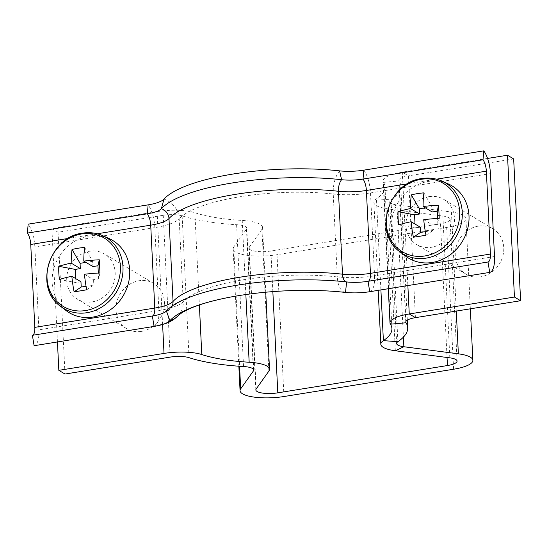 <?xml version="1.0" encoding="UTF-8"?>
<svg xmlns="http://www.w3.org/2000/svg" width="548" height="548" viewBox="0 0 548 548"><rect width="100%" height="100%" fill="white"/><g stroke="black" fill="none" stroke-linecap="round" stroke-linejoin="round"><path stroke-width="0.41" stroke-dasharray="2.74 2.06" d="M513.661 158.92L408.479 175.846A15.81 4.302 177.2 0 0 398.848 180.306A15.81 4.302 177.2 0 0 399.067 180.956A121.204 33.003 -2.8 0 1 400.759 185.964A121.204 33.003 -2.8 0 1 390.964 199.876A15.81 4.302 177.2 0 0 389.683 201.691A15.81 4.302 177.2 0 0 396.937 204.931L451.429 212.021A31.62 8.61 -2.8 0 1 465.93 218.501A31.62 8.61 -2.8 0 1 446.668 227.42L277.028 254.717A31.62 8.61 -2.8 0 1 233.126 248.881A31.62 8.61 -2.8 0 1 233.736 247.045L246.47 229.139A15.81 4.302 177.2 0 0 246.778 228.221A15.81 4.302 177.2 0 0 245.525 226.653A15.81 4.302 177.2 0 0 236.606 224.707A121.204 33.003 -2.8 0 1 182.135 215.864A15.81 4.302 177.2 0 0 163.242 215.302L58.061 232.229L64.993 374.037M487.562 158.441L402.314 172.154A31.62 8.61 177.2 0 0 383.059 181.08A31.62 8.61 177.2 0 0 383.497 182.381A105.394 28.695 -2.8 0 1 384.97 186.738A105.394 28.695 -2.8 0 1 376.449 198.835A31.62 8.61 177.2 0 0 373.894 202.459A31.62 8.61 177.2 0 0 388.395 208.939L442.887 216.035A15.81 4.302 -2.8 0 1 450.134 219.275A15.81 4.302 -2.8 0 1 440.51 223.735L270.87 251.032A15.81 4.302 -2.8 0 1 248.915 248.114A15.81 4.302 -2.8 0 1 249.224 247.196L261.958 229.283A31.62 8.61 177.2 0 0 262.567 227.447A31.62 8.61 177.2 0 0 260.067 224.31A31.62 8.61 177.2 0 0 242.23 220.426A105.394 28.695 -2.8 0 1 194.855 212.734A31.62 8.61 177.2 0 0 157.084 211.61L51.896 228.537L57.444 341.952M51.896 228.537L58.061 232.229M34.106 345.706A21.077 7.665 80.9 0 0 38.908 329.828L34.853 246.929A21.077 7.665 80.9 0 0 28.16 224.159M109.168 238.599A42.162 37.559 -59.1 0 0 88.954 236.044A42.162 37.559 -59.1 0 0 54.108 267.609A42.162 37.559 -59.1 0 0 66.082 310.552M141.466 331.396A26.352 23.475 -59.1 0 0 163.612 310.367A26.352 23.475 -59.1 0 0 153.762 283.467A26.352 23.475 -59.1 0 0 138.987 280.747A26.352 23.475 -59.1 0 0 116.84 301.77A26.352 23.475 -59.1 0 0 126.691 328.677A26.352 23.475 -59.1 0 0 141.466 331.396M92.174 301.88A26.352 23.475 -59.1 0 0 114.32 280.857A26.352 23.475 -59.1 0 0 104.476 253.95A26.352 23.475 -59.1 0 0 89.701 251.237A26.352 23.475 -59.1 0 0 67.555 272.26A26.352 23.475 -59.1 0 0 77.405 299.167A26.352 23.475 -59.1 0 0 92.174 301.88M99.942 272.959L98.606 278.925L93.564 279.733L84.447 274.274M80.96 281.761L75.919 282.576L59.444 279.473M98.606 278.925L98.318 273.041M75.727 278.631L75.919 282.576M86.057 286.255L93.824 285.001L93.564 279.733M84.639 247.463L92.66 261.3L92.92 266.568M92.66 261.3L85.933 262.382M86.707 289.776L93.824 285.001M448.449 184.005A42.162 37.559 -59.1 0 0 428.235 181.45A42.162 37.559 -59.1 0 0 393.389 213.021A42.162 37.559 -59.1 0 0 405.362 255.964M478.267 226.16A26.352 23.475 -59.1 0 0 456.121 247.182A26.352 23.475 -59.1 0 0 465.971 274.089A26.352 23.475 -59.1 0 0 480.747 276.802A26.352 23.475 -59.1 0 0 502.893 255.779A26.352 23.475 -59.1 0 0 493.042 228.872A26.352 23.475 -59.1 0 0 478.267 226.16M428.981 196.643A26.352 23.475 -59.1 0 0 406.835 217.666A26.352 23.475 -59.1 0 0 416.685 244.572A26.352 23.475 -59.1 0 0 431.454 247.292A26.352 23.475 -59.1 0 0 453.6 226.269A26.352 23.475 -59.1 0 0 443.757 199.362A26.352 23.475 -59.1 0 0 428.981 196.643M420.241 227.173L415.199 227.982L398.725 224.886M439.222 218.371L437.886 224.338L432.845 225.146L423.727 219.686M415.007 224.043L415.199 227.982M437.886 224.338L437.599 218.453M423.919 192.869L431.94 206.712L432.201 211.98M431.94 206.712L425.214 207.795M425.337 231.66L433.105 230.413L432.845 225.146M425.988 235.188L433.105 230.413M236.606 224.707L243.545 366.523M261.958 229.283L268.89 371.092M440.51 223.735L447.045 357.481M270.87 251.032L272.849 291.618M277.028 254.717L283.96 396.526M446.668 227.42L453.6 369.236M442.887 216.035L449.819 357.844M451.429 212.021L456.272 311.079M415.411 317.655L408.479 175.846L402.314 172.154L407.863 285.57M405.938 321.443L399.067 180.956L383.497 182.381L390.436 324.197M397.896 341.685L390.964 199.876L376.449 198.835L380.901 289.913M395.327 350.754L388.395 208.939L396.937 204.931L403.403 337.143M249.224 247.196L256.156 389.005M233.736 247.045L239.565 366.263M246.47 229.139L253.32 369.147M242.23 220.426L245.853 294.536M194.855 212.734L199.369 304.941M182.135 215.864L189.067 357.673M157.084 211.61L162.605 324.505M163.242 215.302L170.181 357.111M97.222 233.77L68.288 238.428M154.07 326.409A21.077 7.665 80.9 0 0 158.879 310.524L154.824 227.626A21.077 7.665 80.9 0 0 148.124 204.856M178.477 315.326A21.077 19.577 42.1 0 0 183.231 301.701L179.175 218.803A42.162 11.481 -2.8 0 1 154.824 227.626L34.853 246.929M345.274 292.385A21.077 10.268 96.3 0 1 337.287 276.918A105.394 28.695 -2.8 0 0 183.231 301.701A42.162 11.481 -2.8 0 1 158.879 310.524L38.908 329.828M172.168 305.983A10.542 9.789 -137.9 0 1 170.661 308.264A10.542 9.789 -137.9 0 1 166.373 310.935M369.742 291.707A21.077 7.665 80.9 0 0 374.551 275.822A42.162 11.481 177.2 0 1 337.287 276.918L333.232 194.013A105.394 28.695 -2.8 0 0 179.175 218.803A21.077 19.577 42.1 0 0 163.955 199.123M494.515 256.519L374.551 275.822L370.496 192.923A42.162 11.481 177.2 0 1 333.232 194.013A21.077 10.268 96.3 0 1 339.575 170.866M363.797 170.154A21.077 7.665 80.9 0 1 370.496 192.923L490.46 173.62M407.568 183.833L436.503 179.182M102.825 235.736A41.353 36.839 -59.1 0 0 83.001 233.229A41.353 36.839 -59.1 0 0 48.82 264.191A41.353 36.839 -59.1 0 0 60.568 306.318M442.106 181.141A41.353 36.839 -59.1 0 0 422.282 178.641A41.353 36.839 -59.1 0 0 388.1 209.603A41.353 36.839 -59.1 0 0 399.848 251.731M262.567 227.447L265.739 292.214M457.073 361.084L450.134 219.275M470.342 308.819L465.93 218.501M405.787 322.114L398.848 180.306M388.32 288.714L383.059 181.08M407.322 320.135L400.759 185.964M391.909 328.547L384.97 186.738M396.622 343.5L389.683 201.691M378.189 290.344L373.894 202.459M248.915 248.114L255.848 389.923M233.126 248.881L238.859 366.215M246.778 228.221L253.71 370.03M153.776 315.764C162.742 313.922 168.373 311.422 170.661 308.264L176.86 303.434L185.299 299.085C196.643 294.071 211.699 289.83 230.455 286.357M348.316 282.097L337.931 281.097M153.762 283.467L104.476 253.95M126.691 328.677L77.405 299.167M465.971 274.089L416.685 244.572M493.042 228.872L443.757 199.362"/><path stroke-width="0.82" d="M57.444 341.952L58.835 370.345L64.993 374.037L170.181 357.111A15.81 4.302 -2.8 0 1 189.067 357.673A121.204 33.003 177.2 0 0 243.545 366.523A15.81 4.302 -2.8 0 1 252.464 368.462A15.81 4.302 -2.8 0 1 253.71 370.03A15.81 4.302 -2.8 0 1 253.409 370.948L240.675 388.861A31.62 8.61 177.2 0 0 240.058 390.697A31.62 8.61 177.2 0 0 283.96 396.526L453.6 369.236A31.62 8.61 177.2 0 0 472.862 360.31A31.62 8.61 177.2 0 0 458.361 353.83L403.869 346.74A15.81 4.302 -2.8 0 1 396.622 343.5A15.81 4.302 -2.8 0 1 397.896 341.685A121.204 33.003 177.2 0 0 407.698 327.773A121.204 33.003 177.2 0 0 406.006 322.772A15.81 4.302 -2.8 0 1 405.787 322.114A15.81 4.302 -2.8 0 1 415.411 317.655L520.6 300.729L514.442 297.043L409.253 313.963L415.411 317.655M162.605 324.505L164.016 353.426A31.62 8.61 -2.8 0 1 201.794 354.549A105.394 28.695 177.2 0 0 249.162 362.242A31.62 8.61 -2.8 0 1 267.006 366.126A31.62 8.61 -2.8 0 1 269.506 369.256A31.62 8.61 -2.8 0 1 268.89 371.092L256.156 389.005A15.81 4.302 177.2 0 0 255.848 389.923A15.81 4.302 177.2 0 0 277.802 392.841L447.442 365.543A15.81 4.302 177.2 0 0 457.073 361.084A15.81 4.302 177.2 0 0 449.819 357.844L395.327 350.754A31.62 8.61 -2.8 0 1 380.826 344.274A31.62 8.61 -2.8 0 1 383.388 340.644A105.394 28.695 177.2 0 0 391.909 328.547A105.394 28.695 177.2 0 0 390.436 324.197A31.62 8.61 -2.8 0 1 389.991 322.888A31.62 8.61 -2.8 0 1 409.253 313.963L407.863 285.57M514.442 297.043L507.503 155.228L513.661 158.92L520.6 300.729M507.503 155.228L487.562 158.441M164.016 353.426L58.835 370.345M148.124 204.856L147.364 213.782A10.542 3.829 -99.1 0 1 150.714 225.166A31.62 8.61 -2.8 0 0 168.983 218.549A10.542 9.789 -137.9 0 0 161.372 208.706A24.242 6.603 -2.8 0 1 147.364 213.782L27.4 233.085L28.16 224.159L148.124 204.856A27.4 7.46 -2.8 0 0 163.955 199.123L161.372 208.706A123.314 33.579 -2.8 0 1 341.61 179.71A24.242 6.603 177.2 0 0 363.036 179.08A10.542 3.829 -99.1 0 1 366.386 190.464L370.441 273.363A10.542 3.829 -99.1 0 1 368.037 281.302A24.242 6.603 177.2 0 1 348.316 282.097A24.242 6.603 177.2 0 1 346.61 281.932A123.314 33.579 -2.8 0 0 337.931 281.097A123.314 33.579 -2.8 0 0 230.455 286.357A123.314 33.579 -2.8 0 0 166.373 310.935A24.242 6.603 -2.8 0 1 153.776 315.764A24.242 6.603 -2.8 0 1 152.365 316.004L32.401 335.308L34.106 345.706L154.07 326.409A27.4 7.46 -2.8 0 0 155.659 326.135A27.4 7.46 -2.8 0 0 169.901 320.669A120.149 32.716 -2.8 0 1 232.338 296.728A120.149 32.716 -2.8 0 1 337.068 291.605A120.149 32.716 -2.8 0 1 345.521 292.413A27.4 7.46 177.2 0 0 347.453 292.598A27.4 7.46 177.2 0 0 369.742 291.707L489.713 272.404A21.077 7.665 80.9 0 0 494.515 256.519L490.46 173.62A21.077 7.665 80.9 0 0 483.768 150.851L483.007 159.776A10.542 3.829 -99.1 0 1 486.35 171.161L490.405 254.06A10.542 3.829 -99.1 0 1 488.008 262.006L489.713 272.404M27.4 233.085A10.542 3.829 -99.1 0 1 30.75 244.463L34.805 327.368A10.542 3.829 -99.1 0 1 32.401 335.308M163.955 199.123A120.149 32.716 -2.8 0 1 339.575 170.866A27.4 7.46 177.2 0 0 363.797 170.154L483.768 150.851M363.797 170.154L363.036 179.08L483.007 159.776M369.742 291.707L368.037 281.302L488.008 262.006M120.382 266.321A39.881 35.531 -59.1 0 0 81.83 233.9A39.881 35.531 -59.1 0 0 47.025 278.131A39.881 35.531 -59.1 0 0 85.577 310.552A39.881 35.531 -59.1 0 0 120.382 266.321M60.568 306.318L66.082 310.552A42.162 37.559 -59.1 0 0 92.92 317.073A42.162 37.559 -59.1 0 0 128.835 281.35A42.162 37.559 -59.1 0 0 109.168 238.599L102.825 235.736C96.455 232.9 89.701 232.044 82.57 233.153C49.087 236.674 33.51 287.885 60.568 306.318A41.353 36.839 -59.1 0 0 86.892 312.716A41.353 36.839 -59.1 0 0 122.122 277.672A41.353 36.839 -59.1 0 0 102.825 235.736M71.199 263.136A57.561 20.927 80.9 0 1 72.035 249.491A57.828 37.072 9.9 0 1 84.639 247.463A57.561 20.927 -99.1 0 0 83.803 261.108A57.561 15.673 177.2 0 1 99.298 259.793A57.828 4.165 88.4 0 1 99.647 266.26A57.828 4.165 88.4 0 1 99.942 272.959A57.561 15.673 -2.8 0 0 84.447 274.274A57.561 20.927 -99.1 0 0 86.707 289.776A57.828 8.891 167.4 0 1 74.103 291.803A57.561 20.927 80.9 0 1 71.843 276.302A57.561 15.673 -2.8 0 0 59.444 279.473A57.828 41.799 -110 0 1 58.814 272.836A57.828 41.799 -110 0 1 58.8 266.307L75.275 269.404L80.316 268.595L71.199 263.136A57.561 15.673 177.2 0 0 58.8 266.307M83.803 261.108L92.92 266.568L97.962 265.759L99.298 259.793M71.843 276.302L80.96 281.761L81.22 287.029L86.057 286.255M98.318 273.041L97.962 265.759M75.275 269.404L75.727 278.631M85.933 262.382L80.063 263.328L80.316 268.595M74.103 291.803L81.22 287.029M72.035 249.491L80.063 263.328M386.306 223.536A39.881 35.531 -59.1 0 0 424.858 255.964A39.881 35.531 -59.1 0 0 459.662 211.734A39.881 35.531 -59.1 0 0 421.111 179.312A39.881 35.531 -59.1 0 0 386.306 223.536M399.848 251.731L405.362 255.964A42.162 37.559 -59.1 0 0 432.201 262.485A42.162 37.559 -59.1 0 0 468.115 226.762A42.162 37.559 -59.1 0 0 448.449 184.005L442.106 181.141C435.735 178.312 428.981 177.456 421.85 178.566C388.368 182.087 372.791 233.297 399.848 251.731A41.353 36.839 -59.1 0 0 426.173 258.122A41.353 36.839 -59.1 0 0 461.402 223.084A41.353 36.839 -59.1 0 0 442.106 181.141M411.123 221.714A57.561 15.673 -2.8 0 0 398.725 224.886A57.828 41.799 -110 0 1 398.095 218.241A57.828 41.799 -110 0 1 398.081 211.72L414.555 214.816L419.597 214.008L410.479 208.548A57.561 20.927 80.9 0 1 411.315 194.896A57.828 37.072 9.9 0 1 423.919 192.869A57.561 20.927 -99.1 0 0 423.083 206.521A57.561 15.673 177.2 0 1 438.578 205.199A57.828 4.165 88.4 0 1 438.927 211.672A57.828 4.165 88.4 0 1 439.222 218.371A57.561 15.673 -2.8 0 0 423.727 219.686A57.561 20.927 -99.1 0 0 425.988 235.188A57.828 8.891 167.4 0 1 413.384 237.216L420.501 232.441L420.241 227.173L411.123 221.714A57.561 20.927 80.9 0 0 413.384 237.216M410.479 208.548A57.561 15.673 177.2 0 0 398.081 211.72M423.083 206.521L432.201 211.98L437.242 211.165L438.578 205.199M414.555 214.816L415.007 224.043M437.599 218.453L437.242 211.165M425.214 207.795L419.343 208.74L419.597 214.008M420.501 232.441L425.337 231.66M411.315 194.896L419.343 208.74M447.045 357.481L447.442 365.543M272.849 291.618L277.802 392.841M456.272 311.079L458.361 353.83M405.938 321.443L406.006 322.772L390.436 324.197M380.901 289.913L383.388 340.644L397.896 341.685M403.403 337.143L403.869 346.74L395.327 350.754M239.565 366.263L240.675 388.861M253.32 369.147L253.409 370.948M245.853 294.536L249.162 362.242M199.369 304.941L201.794 354.549M97.222 233.77L150.714 225.166L154.769 308.065A10.542 3.829 -99.1 0 1 152.365 316.004L154.07 326.409M339.575 170.866L341.61 179.71A10.542 5.138 -83.7 0 0 338.438 191.279A115.936 31.565 -2.8 0 0 168.983 218.549L173.038 301.448A31.62 8.61 -2.8 0 1 154.769 308.065L34.805 327.368M68.288 238.428L30.75 244.463M166.373 310.935L169.901 320.669A21.077 19.577 42.1 0 0 178.477 315.326C174.545 319.368 170.038 322.183 164.955 323.758L155.659 326.135M407.568 183.833L366.386 190.464A31.62 8.61 177.2 0 1 338.438 191.279L342.493 274.185A115.936 31.565 -2.8 0 0 173.038 301.448A10.542 9.789 -137.9 0 1 172.168 305.983M346.61 281.932L345.521 292.413A21.077 10.268 96.3 0 1 345.398 292.406A21.077 10.268 96.3 0 1 345.274 292.385M490.405 254.06L370.441 273.363A31.62 8.61 177.2 0 1 342.493 274.185A10.542 5.138 -83.7 0 0 346.487 281.919M436.503 179.182L486.35 171.161M265.739 292.214L269.506 369.256M472.862 360.31L470.342 308.819M389.991 322.888L388.32 288.714M407.698 327.773L407.322 320.135M380.826 344.274L378.189 290.344M238.859 366.215L240.058 390.697M232.338 296.728C214.165 300.119 199.904 304.119 189.567 308.723L182.361 312.422L178.477 315.326M337.068 291.605L347.453 292.598"/></g></svg>
